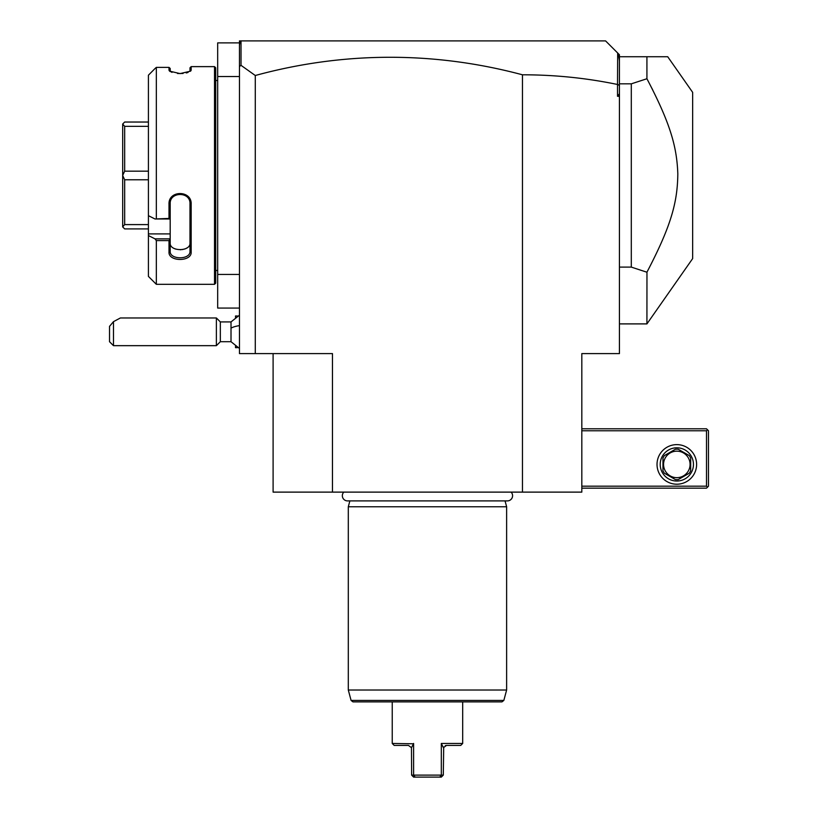 <?xml version="1.0" encoding="UTF-8"?>
<svg xmlns="http://www.w3.org/2000/svg" width="818" height="818" viewBox="0 0 818 818"><rect width="100%" height="100%" fill="white"/><g stroke="black" fill="none" stroke-linecap="round" stroke-linejoin="round"><path stroke-width="1.23" d="M522.457 492.119L522.457 74.796C554.716 74.796 586.404 78.027 617.518 84.479L617.518 96.309L619.43 96.309L619.43 353.591L581.823 353.591L581.823 492.119L273.1 492.119L273.1 353.591M522.457 74.796A1007.561 712.447 90 0 0 255.288 75.501L255.288 353.591L332.466 353.591L332.466 492.119M255.288 353.591L239.459 353.591L239.459 76.524L217.68 76.524L217.68 42.884L239.459 42.884M255.288 75.501L241.024 65.338L239.459 66.514L239.459 76.524M239.459 274.429L217.68 274.429L217.68 76.524M239.459 308.069L217.68 308.069L217.68 274.429M215.707 270.472L217.68 270.472M215.707 80.481L217.68 80.481M148.416 75.195L155.011 68.559L148.416 75.195L148.416 215.676L155.011 218.989L168.999 218.426L168.999 204.152C168.344 189.981 191.841 190.083 191.167 204.152L191.167 252.077C191.841 261.872 168.344 261.934 168.999 252.077L168.999 240.604L156.33 240.604L156.33 284.316L214.52 284.316L215.707 283.13L215.707 67.812L214.52 66.626L191.167 66.626L191.167 70.205L189.981 71.35L189.981 67.812L191.167 66.626M191.167 70.205L190.635 71.125L180.072 73.61L169.531 71.125L168.999 70.205L171.974 72.403M177.496 73.497L183.068 73.467M186.259 72.955L188.058 72.454M170.256 71.647L170.185 68.446L168.999 67.383L156.33 67.383L155.011 68.559M168.999 70.205L168.999 67.383L170.185 68.446M214.52 284.316L214.52 66.626M156.33 218.426L156.33 67.383M155.011 218.989L170.185 218.989L170.185 239.05L168.999 240.604M168.999 218.426L170.185 218.989M168.999 204.152L170.185 203.835C169.5 191.463 190.614 191.34 189.981 203.835L189.981 251.238C190.614 260.001 169.5 259.919 170.185 251.238L170.185 239.05M170.185 218.938L170.185 201.974M191.167 204.152L189.981 203.835M191.167 252.077L189.981 251.238L189.981 243.007L189.981 251.238M168.999 252.077L170.185 251.238M170.185 238.866L155.011 238.866L148.416 235.553L155.011 238.866L156.33 240.604M156.33 284.316L148.416 276.402L148.416 233.897L170.185 233.897M148.416 215.676L148.416 233.897M187.128 247.834L186.514 248.212M185.226 248.825L184.582 249.061M182.976 249.48L182.434 249.572M181.064 249.725L180.287 249.756M175.512 249.04L174.858 248.795M170.185 243.007C169.551 251.791 190.614 251.791 189.981 243.007M148.416 122.035L124.673 122.035L122.69 124.019L124.673 126.34L148.416 126.34M148.416 171.167L124.673 171.167L124.673 126.34M148.416 179.776L124.673 179.776L122.69 175.553L122.69 124.091M124.673 171.167L122.69 175.4M148.416 224.602L124.673 224.602L124.673 179.776M148.416 228.907L124.673 228.907L122.69 226.934L122.69 175.553M124.673 224.602L122.69 226.852M239.459 66.514L239.459 40.9L241.433 40.9L239.889 42.444L239.459 45.225M605.576 40.9L617.672 52.996L605.576 40.9L241.433 40.9L605.576 40.9M617.518 84.479L617.672 52.996L619.43 54.755L619.43 93.681L617.518 96.309M241.024 65.338L241.024 41.319M619.43 85.522L617.672 84.356M619.43 93.681L619.43 96.309M619.43 60.757L618.408 53.732M619.43 267.108L631.302 267.108L631.302 83.835L646.926 78.743L646.926 56.728L619.43 56.728M646.926 56.728L667.713 56.728L692.652 92.352L692.652 258.59L646.926 323.897L646.966 272.118M631.302 267.108L646.926 272.21C671.149 225.86 677.529 202.353 677.815 173.815C676.864 146.545 670.259 123.313 646.926 78.743M631.302 83.835L619.43 83.835M652.723 89.949L651.803 88.129M581.823 430.769L706.507 430.769L706.507 486.178L707.498 487.17L706.507 488.162L581.823 488.162M706.507 486.178L581.823 486.178M706.507 430.769L707.498 429.777L706.507 428.785L581.823 428.785M707.498 487.17L708.48 486.178L708.48 430.769L707.498 429.777M696.609 464.409A19.785 19.785 0 0 1 676.823 484.205A19.785 19.785 0 0 1 657.028 464.409A19.785 19.785 0 0 1 676.823 444.624A19.785 19.785 0 0 1 696.609 464.409M660.198 464.409A16.626 16.626 0 0 1 676.823 447.794A16.626 16.626 0 0 1 693.449 464.409A16.626 16.626 0 0 1 676.823 481.035A16.626 16.626 0 0 1 660.198 464.409M689.247 473.233L678.245 479.583L689.247 473.233A15.235 15.235 0 0 0 690.678 470.759L690.678 458.06L690.678 470.759M675.392 479.583L664.4 473.233L675.392 479.583A15.235 15.235 0 0 0 678.245 479.583M662.969 470.759L662.969 458.06L662.969 470.759A15.235 15.235 0 0 0 664.4 473.233M664.4 455.585L675.392 449.246L664.4 455.585A15.235 15.235 0 0 0 662.969 458.06M678.245 449.246L689.247 455.585L678.245 449.246A15.235 15.235 0 0 0 675.392 449.246M690.678 458.06A15.235 15.235 0 0 0 689.247 455.585M676.823 477.671A13.262 13.262 0 0 0 690.075 464.409A13.262 13.262 0 0 0 676.823 451.158A13.262 13.262 0 0 0 663.562 464.409A13.262 13.262 0 0 0 676.823 477.671M239.459 348.448L231.013 341.709L231.013 321.924L239.459 315.186M235.492 317.302L235.492 315.983L237.476 315.983M237.476 347.65L235.492 347.65L235.492 346.331M220.339 321.924L220.339 341.709L216.381 345.666L216.381 317.967L220.339 321.924L231.013 321.924M113.477 345.666L109.52 341.709L109.52 326.372L113.477 321.648L113.477 345.666L216.381 345.666M113.477 321.648L120.399 317.967L216.381 317.967M343.795 492.119A5.184 5.184 0 0 0 347.527 500.902L507.395 500.902A5.184 5.184 0 0 0 511.127 492.119M349.869 500.902L348.304 506.761L348.304 690.024L506.628 690.024L506.628 506.761L348.304 506.761M505.054 500.902L506.628 506.761M503.837 700.433L351.086 700.433L352.998 701.895L501.925 701.895L503.837 700.433L506.628 690.024M411.771 747.161L413.611 743.46L413.611 775.116L415.166 777.1L441.311 777.1L443.295 775.116L411.628 775.116L411.464 747.591M413.448 743.787L392.231 743.46L392.231 701.895M438.438 775.116L439.164 775.116M462.691 701.895L462.691 743.46L441.311 743.46L443.428 747.683L446.464 745.433L445.258 745.679M411.628 775.116L413.611 777.1L439.757 777.1L441.311 775.116L441.311 743.46M411.495 747.683L408.468 745.433L394.215 745.433L392.231 743.46M443.295 775.116L443.704 747.049M462.691 743.46L460.708 745.433L446.464 745.433M231.013 328.141A17.812 6.626 0 0 1 239.459 325.636M619.43 323.897L646.926 323.897M231.013 341.709L220.339 341.709M351.086 700.433L348.304 690.024"/></g></svg>
